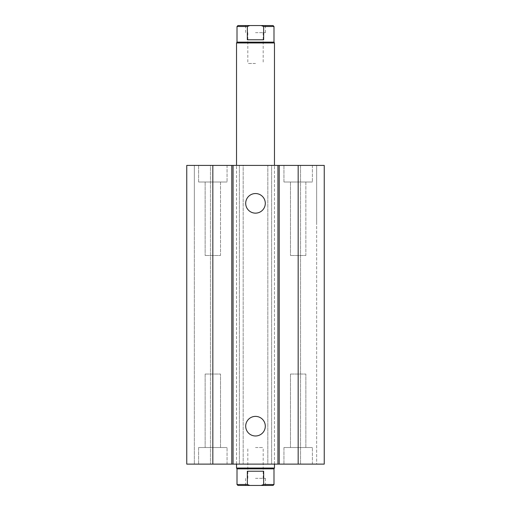<?xml version="1.0" encoding="UTF-8"?>
<svg xmlns="http://www.w3.org/2000/svg" width="511" height="511" viewBox="0 0 511 511"><rect width="100%" height="100%" fill="white"/><g stroke="black" fill="none" stroke-linecap="round" stroke-linejoin="round"><path stroke-width="0.38" stroke-dasharray="2.56 1.92" d="M274.464 464.116L236.536 464.116L274.464 464.116L274.464 165.417L236.536 165.417L274.464 165.417L274.464 464.116M290.484 374.033L305.859 374.033L290.484 374.033L305.859 374.033L290.484 374.033L290.484 447.521L305.859 447.521L290.484 447.521L290.484 374.033M283.95 464.116L312.393 464.116L283.95 464.116L283.95 447.521L312.393 447.521L283.95 447.521L312.393 447.521L283.95 447.521L283.95 464.116L312.393 464.116L283.95 464.116M205.141 374.033L220.516 374.033L205.141 374.033L220.516 374.033L205.141 374.033L205.141 447.521L220.516 447.521L205.141 447.521L205.141 374.033M198.607 464.116L227.05 464.116L198.607 464.116L198.607 447.521L227.05 447.521L198.607 447.521L227.05 447.521L198.607 447.521L198.607 464.116L227.05 464.116L198.607 464.116M205.141 447.521L220.516 447.521L205.141 447.521M290.484 447.521L305.859 447.521L290.484 447.521M305.859 182.012L290.484 182.012L305.859 182.012L305.859 255.5L290.484 255.5L305.859 255.5L290.484 255.5L305.859 255.5L305.859 182.012L290.484 182.012L305.859 182.012M220.516 182.012L205.141 182.012L220.516 182.012L220.516 255.5L205.141 255.5L220.516 255.5L205.141 255.5L220.516 255.5L220.516 182.012L205.141 182.012L220.516 182.012M283.95 165.417L312.393 165.417L283.95 165.417L283.95 182.012L312.393 182.012L283.95 182.012L312.393 182.012L283.95 182.012L283.95 165.417L312.393 165.417L283.95 165.417M198.607 165.417L227.05 165.417L198.607 165.417L198.607 182.012L227.05 182.012L198.607 182.012L227.05 182.012L198.607 182.012L198.607 165.417L227.05 165.417L198.607 165.417M265.298 203.346A9.798 9.798 0 0 0 250.601 194.857A9.798 9.798 0 0 0 250.601 211.835A9.798 9.798 0 0 0 265.298 203.346M265.298 426.187A9.798 9.798 0 0 0 250.601 417.698A9.798 9.798 0 0 0 250.601 434.669A9.798 9.798 0 0 0 265.298 426.187M186.751 224.68L186.751 464.116L271.622 464.116L267.828 464.116L267.828 404.846L267.828 464.116L324.249 464.116L316.66 464.116L324.249 464.116L324.249 165.417L316.66 165.417L316.66 464.116L300.545 464.116L316.66 464.116L316.66 165.417L300.545 165.417L300.545 464.116L300.545 165.417L316.66 165.417L316.66 224.68L316.66 165.417L324.249 165.417L324.249 224.68L324.249 165.417L267.828 165.417L267.828 404.846L267.828 165.417L271.622 165.417L271.622 464.116L271.622 165.417L239.378 165.417L239.378 464.116L239.378 165.417L243.172 165.417L243.172 464.116L243.172 165.417L186.751 165.417L186.751 464.116L186.751 165.417L194.34 165.417L194.34 464.116L194.34 165.417L210.455 165.417L210.455 464.116L210.455 165.417L194.34 165.417L194.34 224.68L194.34 165.417L186.751 165.417L186.751 224.68M273.04 485.45L261.191 485.45L263.657 484.505L273.992 484.505M263.657 484.505L263.657 471.225L247.343 471.225L247.343 484.505L249.809 485.45L237.96 485.45M263.657 471.225L247.343 471.225L263.657 471.225M237.008 484.505L247.343 484.505M237.008 468.855L273.992 468.855M249.809 485.45L261.191 485.45M255.5 447.521L263.184 447.521L255.5 447.521M255.5 478.341L265.458 478.341L255.5 478.341M255.5 485.45L265.458 485.45L255.5 485.45M274.464 468.031L236.536 468.031M263.657 39.775L263.657 26.495L261.191 25.55L249.809 25.55L247.343 26.495L247.343 39.775L263.657 39.775M237.96 25.55L249.809 25.55M261.191 25.55L273.04 25.55M255.5 25.55L245.542 25.55L255.5 25.55M247.343 26.495L237.008 26.495M273.992 26.495L263.657 26.495M273.992 42.145L237.008 42.145M255.5 32.659L265.458 32.659L255.5 32.659M255.5 63.479L247.816 63.479L255.5 63.479M274.464 42.969L236.536 42.969M212.832 165.417L212.832 464.116M298.169 165.417L298.169 464.116M236.536 464.116L236.536 165.417L236.536 464.116M305.859 447.521L305.859 374.033L305.859 447.521M312.393 464.116L312.393 447.521L312.393 464.116M220.516 447.521L220.516 374.033L220.516 447.521M227.05 464.116L227.05 447.521L227.05 464.116M290.484 182.012L290.484 255.5L290.484 182.012M205.141 182.012L205.141 255.5L205.141 182.012M312.393 165.417L312.393 182.012L312.393 165.417M227.05 165.417L227.05 182.012L227.05 165.417M263.184 478.341L263.184 447.521M247.816 478.341L247.816 447.521M265.458 485.45L265.458 478.341M245.542 485.45L245.542 478.341M263.184 32.659L263.184 63.479M247.816 32.659L247.816 63.479M245.542 25.55L245.542 32.659M265.458 25.55L265.458 32.659"/><path stroke-width="0.77" d="M265.298 203.346A9.798 9.798 0 0 1 250.601 211.835A9.798 9.798 0 0 1 250.601 194.857A9.798 9.798 0 0 1 265.298 203.346M265.298 426.187A9.798 9.798 0 0 1 250.601 434.669A9.798 9.798 0 0 1 250.601 417.698A9.798 9.798 0 0 1 265.298 426.187M212.832 165.417L212.832 464.116L186.751 464.116L186.751 165.417L277.933 165.417L277.933 464.116L324.249 464.116L324.249 165.417L298.169 165.417L298.169 464.116M233.067 165.417L233.067 464.116L277.933 464.116M231.796 165.417L231.796 464.116L233.067 464.116M277.933 165.417L279.204 165.417L279.204 464.116M279.204 165.417L298.169 165.417M212.832 464.116L231.796 464.116M263.657 484.505L261.191 485.45L273.04 485.45L273.992 484.505L263.657 484.505L263.657 471.225L247.343 471.225L247.343 484.505L237.008 484.505L237.008 468.855L236.536 468.031L274.464 468.031L274.464 464.116M261.191 485.45L249.809 485.45L247.343 484.505M273.992 484.505L273.992 468.855L237.008 468.855M237.008 484.505L237.96 485.45L249.809 485.45M247.343 39.775L247.343 26.495L249.809 25.55L261.191 25.55L263.657 26.495L263.657 39.775L247.343 39.775M249.809 25.55L237.96 25.55L237.008 26.495L247.343 26.495M263.657 26.495L273.992 26.495L273.04 25.55L261.191 25.55M237.008 26.495L237.008 42.145L273.992 42.145L273.992 26.495M236.536 165.417L236.536 42.969L274.464 42.969L274.464 165.417M273.992 468.855L274.464 468.031M236.536 468.031L236.536 464.116M237.008 42.145L236.536 42.969M273.992 42.145L274.464 42.969"/></g></svg>
